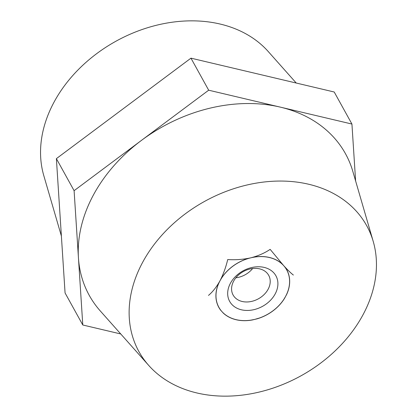 <?xml version="1.0" encoding="UTF-8"?>
<svg xmlns="http://www.w3.org/2000/svg" width="417" height="417" viewBox="0 0 417 417"><rect width="100%" height="100%" fill="white"/><g stroke="black" fill="none" stroke-linecap="round" stroke-linejoin="round"><path stroke-width="0.63" d="M269.481 257.477A38.812 29.722 -28.9 0 1 282.325 264.138L284.931 267.026A38.812 29.722 -28.9 0 1 286.698 294.345L284.535 298.374A38.812 29.722 -28.9 0 1 257.164 318.812L252.4 319.954A38.812 29.722 -28.9 0 1 223.262 313.068L220.65 310.185A38.812 29.722 -28.9 0 1 218.889 282.862L221.046 278.837A38.812 29.722 -28.9 0 1 248.417 258.399L253.187 257.258A38.812 29.722 -28.9 0 1 269.481 257.477M61.388 236.032L43.79 175.609A130.125 99.642 -28.9 0 1 53.929 102.342A130.125 99.642 -28.9 0 1 157.913 24.905A130.125 99.642 -28.9 0 1 268.225 51.515L296.247 83.035M363.071 314.658A130.125 99.642 -28.9 0 1 259.087 392.095A130.125 99.642 -28.9 0 1 148.775 365.485A130.125 99.642 -28.9 0 1 142.515 262.554A130.125 99.642 -28.9 0 1 267.594 181.64A130.125 99.642 -28.9 0 1 373.21 241.391A130.125 99.642 -28.9 0 1 363.071 314.658M148.775 365.485L100.341 311.009A146.388 112.095 -28.9 0 1 78.443 257.836A146.388 112.095 -28.9 0 1 93.293 195.213A146.388 112.095 -28.9 0 1 141.389 140.44L208.677 90.202L351.932 124.047L355.612 180.968M120.753 333.965L82.785 324.994L65.068 292.953L56.384 158.637L190.96 58.161L334.215 92.006L351.932 124.047M82.785 324.994L74.101 190.678L141.389 140.44A146.388 112.095 -28.9 0 1 280.307 107.122A146.388 112.095 -28.9 0 1 352.829 171.403L373.21 241.391M56.384 158.637L74.101 190.678M190.96 58.161L208.677 90.202M264.159 267.406A26.433 20.24 151.1 0 0 230.392 283.31A26.433 20.24 151.1 0 0 241.427 309.8A26.433 20.24 151.1 0 0 275.194 293.896A26.433 20.24 151.1 0 0 264.159 267.406M259.635 268.866A20.334 15.57 151.1 0 0 237.711 275.752A20.334 15.57 151.1 0 0 233.103 295.012A20.334 15.57 151.1 0 0 242.152 301.475A20.334 15.57 151.1 0 0 264.076 294.59A20.334 15.57 151.1 0 0 268.689 275.335A20.334 15.57 151.1 0 0 259.635 268.866M208.484 295.408C212.665 291.905 216.491 287.052 219.968 280.849C223.293 274.376 225.873 267.271 227.718 259.546C235.49 260.067 243.184 259.494 250.805 257.826A38.734 29.659 -28.9 0 1 269.445 257.544A38.734 29.659 -28.9 0 1 283.628 265.582C287.631 269.966 290.878 273.119 293.37 275.053M223.387 313.188L221.953 311.624A38.734 29.659 -28.9 0 1 219.968 280.849A38.734 29.659 -28.9 0 1 250.805 257.826C258.186 255.913 264.639 253.088 270.159 249.366L283.628 265.582A38.734 29.659 -28.9 0 1 285.619 296.357L283.544 299.906M260.333 317.754L254.782 319.38A38.734 29.659 -28.9 0 1 221.953 311.624L220.562 310.06M287.235 293.12L285.619 296.357A38.734 29.659 -28.9 0 1 254.782 319.38L249.913 320.339M235.86 277.795A20.334 15.57 151.1 0 0 252.639 268.517"/></g></svg>
